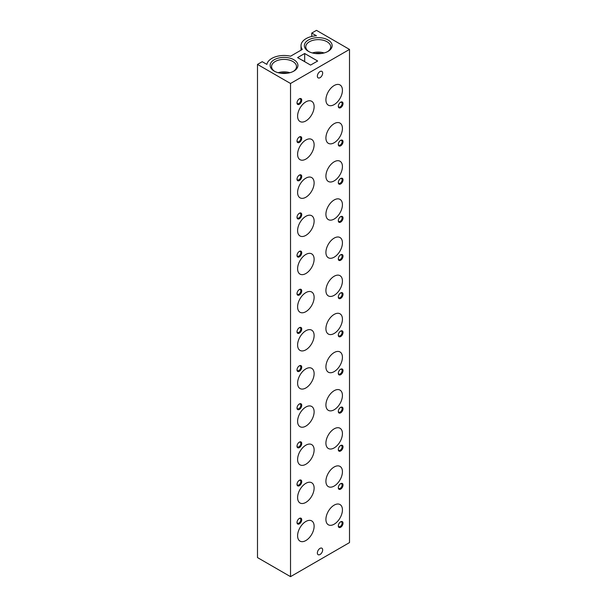 <?xml version="1.0" encoding="UTF-8"?>
<svg xmlns="http://www.w3.org/2000/svg" width="607" height="607" viewBox="0 0 607 607"><rect width="100%" height="100%" fill="white"/><g stroke="black" fill="none" stroke-linecap="round" stroke-linejoin="round"><path stroke-width="0.91" d="M305.86 101.87A11.677 6.745 120 0 0 298.227 112.166A11.677 6.745 120 0 0 300.017 121.521A11.677 6.745 120 0 0 305.86 120.945A11.677 6.745 120 0 0 313.493 110.656A11.677 6.745 120 0 0 311.702 101.293A11.677 6.745 120 0 0 305.86 101.87M334.176 85.526A11.677 6.745 120 0 0 326.543 95.815A11.677 6.745 120 0 0 328.334 105.178A11.677 6.745 120 0 0 334.176 104.594A11.677 6.745 120 0 0 341.802 94.305A11.677 6.745 120 0 0 340.019 84.95A11.677 6.745 120 0 0 334.176 85.526M334.176 123.669A11.677 6.745 120 0 0 326.543 133.965A11.677 6.745 120 0 0 328.334 143.32A11.677 6.745 120 0 0 334.176 142.744A11.677 6.745 120 0 0 341.802 132.447A11.677 6.745 120 0 0 340.019 123.092A11.677 6.745 120 0 0 334.176 123.669M305.86 178.162A11.677 6.745 120 0 0 298.227 188.458A11.677 6.745 120 0 0 300.017 197.814A11.677 6.745 120 0 0 305.86 197.237A11.677 6.745 120 0 0 313.493 186.941A11.677 6.745 120 0 0 311.702 177.585A11.677 6.745 120 0 0 305.86 178.162M305.86 140.02A11.677 6.745 120 0 0 298.227 150.308A11.677 6.745 120 0 0 300.017 159.671A11.677 6.745 120 0 0 305.86 159.095A11.677 6.745 120 0 0 313.493 148.798A11.677 6.745 120 0 0 311.702 139.443A11.677 6.745 120 0 0 305.86 140.02M305.86 521.474A11.677 6.745 120 0 0 298.227 531.77A11.677 6.745 120 0 0 300.017 541.125A11.677 6.745 120 0 0 305.86 540.549A11.677 6.745 120 0 0 313.493 530.252A11.677 6.745 120 0 0 311.702 520.897A11.677 6.745 120 0 0 305.86 521.474M308.417 51.352L308.417 51.352A13.9 8.028 180 0 1 308.417 40.001A13.9 8.028 180 0 1 328.076 40.001A13.9 8.028 180 0 1 328.076 51.352A13.9 8.028 180 0 1 308.417 51.352M308.948 51.641A12.474 7.201 180 0 1 305.776 46.845A12.474 7.201 180 0 1 313.478 40.191A12.474 7.201 180 0 1 327.067 41.754A12.474 7.201 180 0 1 330.716 46.845A12.474 7.201 180 0 1 327.545 51.641M305.86 483.331A11.677 6.745 120 0 0 298.227 493.62A11.677 6.745 120 0 0 300.017 502.983A11.677 6.745 120 0 0 305.86 502.399A11.677 6.745 120 0 0 313.493 492.11A11.677 6.745 120 0 0 311.702 482.755A11.677 6.745 120 0 0 305.86 483.331M334.176 505.13A11.677 6.745 120 0 0 326.543 515.419A11.677 6.745 120 0 0 328.334 524.782A11.677 6.745 120 0 0 334.176 524.198A11.677 6.745 120 0 0 341.802 513.909A11.677 6.745 120 0 0 340.019 504.546A11.677 6.745 120 0 0 334.176 505.13M334.176 466.98A11.677 6.745 120 0 0 326.543 477.277A11.677 6.745 120 0 0 328.334 486.632A11.677 6.745 120 0 0 334.176 486.055A11.677 6.745 120 0 0 341.802 475.759A11.677 6.745 120 0 0 340.019 466.404A11.677 6.745 120 0 0 334.176 466.98M334.176 428.838A11.677 6.745 120 0 0 326.543 439.127A11.677 6.745 120 0 0 328.334 448.49A11.677 6.745 120 0 0 334.176 447.905A11.677 6.745 120 0 0 341.802 437.617A11.677 6.745 120 0 0 340.019 428.254A11.677 6.745 120 0 0 334.176 428.838M305.86 445.181A11.677 6.745 120 0 0 298.227 455.478A11.677 6.745 120 0 0 300.017 464.833A11.677 6.745 120 0 0 305.86 464.256A11.677 6.745 120 0 0 313.493 453.968A11.677 6.745 120 0 0 311.702 444.605A11.677 6.745 120 0 0 305.86 445.181M334.176 390.688A11.677 6.745 120 0 0 326.543 400.984A11.677 6.745 120 0 0 328.334 410.34A11.677 6.745 120 0 0 334.176 409.763A11.677 6.745 120 0 0 341.802 399.474A11.677 6.745 120 0 0 340.019 390.111A11.677 6.745 120 0 0 334.176 390.688M305.86 407.039A11.677 6.745 120 0 0 298.227 417.328A11.677 6.745 120 0 0 300.017 426.691A11.677 6.745 120 0 0 305.86 426.114A11.677 6.745 120 0 0 313.493 415.818A11.677 6.745 120 0 0 311.702 406.462A11.677 6.745 120 0 0 305.86 407.039M334.176 352.546A11.677 6.745 120 0 0 326.543 362.834A11.677 6.745 120 0 0 328.334 372.197A11.677 6.745 120 0 0 334.176 371.621A11.677 6.745 120 0 0 341.802 361.324A11.677 6.745 120 0 0 340.019 351.969A11.677 6.745 120 0 0 334.176 352.546M305.86 368.889A11.677 6.745 120 0 0 298.227 379.185A11.677 6.745 120 0 0 300.017 388.541A11.677 6.745 120 0 0 305.86 387.964A11.677 6.745 120 0 0 313.493 377.675A11.677 6.745 120 0 0 311.702 368.312A11.677 6.745 120 0 0 305.86 368.889M334.176 314.396A11.677 6.745 120 0 0 326.543 324.692A11.677 6.745 120 0 0 328.334 334.047A11.677 6.745 120 0 0 334.176 333.471A11.677 6.745 120 0 0 341.802 323.182A11.677 6.745 120 0 0 340.019 313.819A11.677 6.745 120 0 0 334.176 314.396M305.86 330.747A11.677 6.745 120 0 0 298.227 341.035A11.677 6.745 120 0 0 300.017 350.398A11.677 6.745 120 0 0 305.86 349.822A11.677 6.745 120 0 0 313.493 339.525A11.677 6.745 120 0 0 311.702 330.17A11.677 6.745 120 0 0 305.86 330.747M334.176 276.253A11.677 6.745 120 0 0 326.543 286.542A11.677 6.745 120 0 0 328.334 295.905A11.677 6.745 120 0 0 334.176 295.328A11.677 6.745 120 0 0 341.802 285.032A11.677 6.745 120 0 0 340.019 275.677A11.677 6.745 120 0 0 334.176 276.253M305.86 292.604A11.677 6.745 120 0 0 298.227 302.893A11.677 6.745 120 0 0 300.017 312.256A11.677 6.745 120 0 0 305.86 311.672A11.677 6.745 120 0 0 313.493 301.383A11.677 6.745 120 0 0 311.702 292.02A11.677 6.745 120 0 0 305.86 292.604M334.176 238.111A11.677 6.745 120 0 0 326.543 248.4A11.677 6.745 120 0 0 328.334 257.755A11.677 6.745 120 0 0 334.176 257.178A11.677 6.745 120 0 0 341.802 246.89A11.677 6.745 120 0 0 340.019 237.527A11.677 6.745 120 0 0 334.176 238.111M305.86 254.454A11.677 6.745 120 0 0 298.227 264.751A11.677 6.745 120 0 0 300.017 274.106A11.677 6.745 120 0 0 305.86 273.529A11.677 6.745 120 0 0 313.493 263.233A11.677 6.745 120 0 0 311.702 253.878A11.677 6.745 120 0 0 305.86 254.454M334.176 199.961A11.677 6.745 120 0 0 326.543 210.257A11.677 6.745 120 0 0 328.334 219.613A11.677 6.745 120 0 0 334.176 219.036A11.677 6.745 120 0 0 341.802 208.74A11.677 6.745 120 0 0 340.019 199.384A11.677 6.745 120 0 0 334.176 199.961M305.86 216.312A11.677 6.745 120 0 0 298.227 226.601A11.677 6.745 120 0 0 300.017 235.964A11.677 6.745 120 0 0 305.86 235.379A11.677 6.745 120 0 0 313.493 225.091A11.677 6.745 120 0 0 311.702 215.728A11.677 6.745 120 0 0 305.86 216.312M334.176 161.819A11.677 6.745 120 0 0 326.543 172.107A11.677 6.745 120 0 0 328.334 181.47A11.677 6.745 120 0 0 334.176 180.886A11.677 6.745 120 0 0 341.802 170.597A11.677 6.745 120 0 0 340.019 161.234A11.677 6.745 120 0 0 334.176 161.819M274.205 71.102L274.205 71.102A13.9 8.028 180 0 1 274.205 59.752A13.9 8.028 180 0 1 293.864 59.752A13.9 8.028 180 0 1 293.864 71.102A13.9 8.028 180 0 1 274.205 71.102M274.736 71.398A12.474 7.201 180 0 1 271.564 66.595A12.474 7.201 180 0 1 279.258 59.941A12.474 7.201 180 0 1 292.855 61.504A12.474 7.201 180 0 1 296.504 66.595A12.474 7.201 180 0 1 293.333 71.398M320.018 548.379A3.756 2.17 120 0 0 317.567 551.687A3.756 2.17 120 0 0 318.144 554.699A3.756 2.17 120 0 0 320.018 554.51A3.756 2.17 120 0 0 322.469 551.202A3.756 2.17 120 0 0 321.892 548.197A3.756 2.17 120 0 0 320.018 548.379M320.018 71.558A3.756 2.17 120 0 0 317.567 74.866A3.756 2.17 120 0 0 318.144 77.878A3.756 2.17 120 0 0 320.018 77.688A3.756 2.17 120 0 0 322.469 74.38A3.756 2.17 120 0 0 321.892 71.376A3.756 2.17 120 0 0 320.018 71.558M297.02 522.217A2.701 1.563 120 0 0 297.574 523.219A2.701 1.563 120 0 0 298.925 523.082A2.701 1.563 120 0 0 300.693 520.7A2.701 1.563 120 0 0 300.275 518.537A2.701 1.563 120 0 0 299.137 518.56M299.372 518.408L299.372 518.408A3.339 1.927 120 0 0 297.013 522.498A3.339 1.927 120 0 0 299.372 523.856A3.339 1.927 120 0 0 301.732 519.774A3.339 1.927 120 0 0 299.372 518.408M338.319 525.624A2.701 1.563 120 0 0 338.865 526.626A2.701 1.563 120 0 0 340.216 526.489A2.701 1.563 120 0 0 341.984 524.107A2.701 1.563 120 0 0 341.566 521.937A2.701 1.563 120 0 0 340.428 521.967M340.664 521.815L340.664 521.815A3.339 1.927 120 0 0 338.304 525.905A3.339 1.927 120 0 0 340.664 527.263A3.339 1.927 120 0 0 343.023 523.181A3.339 1.927 120 0 0 340.664 521.815M297.02 484.075A2.701 1.563 120 0 0 297.574 485.076A2.701 1.563 120 0 0 298.925 484.94A2.701 1.563 120 0 0 300.693 482.557A2.701 1.563 120 0 0 300.275 480.387A2.701 1.563 120 0 0 299.137 480.41M299.372 480.266L299.372 480.266A3.339 1.927 120 0 0 297.013 484.348A3.339 1.927 120 0 0 299.372 485.714A3.339 1.927 120 0 0 301.732 481.624A3.339 1.927 120 0 0 299.372 480.266M338.319 487.482A2.701 1.563 120 0 0 338.865 488.476A2.701 1.563 120 0 0 340.216 488.347A2.701 1.563 120 0 0 341.984 485.964A2.701 1.563 120 0 0 341.566 483.794A2.701 1.563 120 0 0 340.428 483.817M340.664 483.673L340.664 483.673A3.339 1.927 120 0 0 338.304 487.755A3.339 1.927 120 0 0 340.664 489.121A3.339 1.927 120 0 0 343.023 485.031A3.339 1.927 120 0 0 340.664 483.673M338.319 449.332A2.701 1.563 120 0 0 338.865 450.333A2.701 1.563 120 0 0 340.216 450.197A2.701 1.563 120 0 0 341.984 447.814A2.701 1.563 120 0 0 341.566 445.652A2.701 1.563 120 0 0 340.428 445.675M340.664 445.523L340.664 445.523A3.339 1.927 120 0 0 338.304 449.612A3.339 1.927 120 0 0 340.664 450.971A3.339 1.927 120 0 0 343.023 446.889A3.339 1.927 120 0 0 340.664 445.523M297.02 445.925A2.701 1.563 120 0 0 297.574 446.927A2.701 1.563 120 0 0 298.925 446.79A2.701 1.563 120 0 0 300.693 444.407A2.701 1.563 120 0 0 300.275 442.245A2.701 1.563 120 0 0 299.137 442.268M299.372 442.116L299.372 442.116A3.339 1.927 120 0 0 297.013 446.206A3.339 1.927 120 0 0 299.372 447.571A3.339 1.927 120 0 0 301.732 443.482A3.339 1.927 120 0 0 299.372 442.116M297.02 407.783A2.701 1.563 120 0 0 297.574 408.784A2.701 1.563 120 0 0 298.925 408.648A2.701 1.563 120 0 0 300.693 406.265A2.701 1.563 120 0 0 300.275 404.095A2.701 1.563 120 0 0 299.137 404.125M299.372 403.974L299.372 403.974A3.339 1.927 120 0 0 297.013 408.063A3.339 1.927 120 0 0 299.372 409.422A3.339 1.927 120 0 0 301.732 405.332A3.339 1.927 120 0 0 299.372 403.974M338.319 411.189A2.701 1.563 120 0 0 338.865 412.191A2.701 1.563 120 0 0 340.216 412.054A2.701 1.563 120 0 0 341.984 409.672A2.701 1.563 120 0 0 341.566 407.502A2.701 1.563 120 0 0 340.428 407.525M340.664 407.38L340.664 407.38A3.339 1.927 120 0 0 338.304 411.463A3.339 1.927 120 0 0 340.664 412.828A3.339 1.927 120 0 0 343.023 408.739A3.339 1.927 120 0 0 340.664 407.38M297.02 369.633A2.701 1.563 120 0 0 297.574 370.634A2.701 1.563 120 0 0 298.925 370.505A2.701 1.563 120 0 0 300.693 368.115A2.701 1.563 120 0 0 300.275 365.953A2.701 1.563 120 0 0 299.137 365.975M299.372 365.824L299.372 365.824A3.339 1.927 120 0 0 297.013 369.913A3.339 1.927 120 0 0 299.372 371.279A3.339 1.927 120 0 0 301.732 367.189A3.339 1.927 120 0 0 299.372 365.824M338.319 373.039A2.701 1.563 120 0 0 338.865 374.041A2.701 1.563 120 0 0 340.216 373.904A2.701 1.563 120 0 0 341.984 371.522A2.701 1.563 120 0 0 341.566 369.36A2.701 1.563 120 0 0 340.428 369.382M340.664 369.231L340.664 369.231A3.339 1.927 120 0 0 338.304 373.32A3.339 1.927 120 0 0 340.664 374.686A3.339 1.927 120 0 0 343.023 370.596A3.339 1.927 120 0 0 340.664 369.231M297.02 331.49A2.701 1.563 120 0 0 297.574 332.492A2.701 1.563 120 0 0 298.925 332.355A2.701 1.563 120 0 0 300.693 329.973A2.701 1.563 120 0 0 300.275 327.803A2.701 1.563 120 0 0 299.137 327.833M299.372 327.681L299.372 327.681A3.339 1.927 120 0 0 297.013 331.771A3.339 1.927 120 0 0 299.372 333.129A3.339 1.927 120 0 0 301.732 329.047A3.339 1.927 120 0 0 299.372 327.681M338.319 334.897A2.701 1.563 120 0 0 338.865 335.899A2.701 1.563 120 0 0 340.216 335.762A2.701 1.563 120 0 0 341.984 333.38A2.701 1.563 120 0 0 341.566 331.21A2.701 1.563 120 0 0 340.428 331.24M340.664 331.088L340.664 331.088A3.339 1.927 120 0 0 338.304 335.178A3.339 1.927 120 0 0 340.664 336.536A3.339 1.927 120 0 0 343.023 332.446A3.339 1.927 120 0 0 340.664 331.088M297.02 293.34A2.701 1.563 120 0 0 297.574 294.342A2.701 1.563 120 0 0 298.925 294.213A2.701 1.563 120 0 0 300.693 291.83A2.701 1.563 120 0 0 300.275 289.66A2.701 1.563 120 0 0 299.137 289.683M299.372 289.539L299.372 289.539A3.339 1.927 120 0 0 297.013 293.621A3.339 1.927 120 0 0 299.372 294.987A3.339 1.927 120 0 0 301.732 290.897A3.339 1.927 120 0 0 299.372 289.539M338.319 296.747A2.701 1.563 120 0 0 338.865 297.749A2.701 1.563 120 0 0 340.216 297.62A2.701 1.563 120 0 0 341.984 295.23A2.701 1.563 120 0 0 341.566 293.067A2.701 1.563 120 0 0 340.428 293.09M340.664 292.938L340.664 292.938A3.339 1.927 120 0 0 338.304 297.028A3.339 1.927 120 0 0 340.664 298.394A3.339 1.927 120 0 0 343.023 294.304A3.339 1.927 120 0 0 340.664 292.938M297.02 255.198A2.701 1.563 120 0 0 297.574 256.2A2.701 1.563 120 0 0 298.925 256.063A2.701 1.563 120 0 0 300.693 253.68A2.701 1.563 120 0 0 300.275 251.51A2.701 1.563 120 0 0 299.137 251.541M299.372 251.389L299.372 251.389A3.339 1.927 120 0 0 297.013 255.479A3.339 1.927 120 0 0 299.372 256.837A3.339 1.927 120 0 0 301.732 252.755A3.339 1.927 120 0 0 299.372 251.389M338.319 258.605A2.701 1.563 120 0 0 338.865 259.606A2.701 1.563 120 0 0 340.216 259.47A2.701 1.563 120 0 0 341.984 257.087A2.701 1.563 120 0 0 341.566 254.917A2.701 1.563 120 0 0 340.428 254.948M340.664 254.796L340.664 254.796A3.339 1.927 120 0 0 338.304 258.885A3.339 1.927 120 0 0 340.664 260.244A3.339 1.927 120 0 0 343.023 256.162A3.339 1.927 120 0 0 340.664 254.796M297.02 217.056A2.701 1.563 120 0 0 297.574 218.05A2.701 1.563 120 0 0 298.925 217.921A2.701 1.563 120 0 0 300.693 215.538A2.701 1.563 120 0 0 300.275 213.368A2.701 1.563 120 0 0 299.137 213.391M299.372 213.247L299.372 213.247A3.339 1.927 120 0 0 297.013 217.329A3.339 1.927 120 0 0 299.372 218.695A3.339 1.927 120 0 0 301.732 214.605A3.339 1.927 120 0 0 299.372 213.247M338.319 220.462A2.701 1.563 120 0 0 338.865 221.456A2.701 1.563 120 0 0 340.216 221.327A2.701 1.563 120 0 0 341.984 218.945A2.701 1.563 120 0 0 341.566 216.775A2.701 1.563 120 0 0 340.428 216.798M340.664 216.653L340.664 216.653A3.339 1.927 120 0 0 338.304 220.736A3.339 1.927 120 0 0 340.664 222.101A3.339 1.927 120 0 0 343.023 218.012A3.339 1.927 120 0 0 340.664 216.653M297.02 178.906A2.701 1.563 120 0 0 297.574 179.907A2.701 1.563 120 0 0 298.925 179.771A2.701 1.563 120 0 0 300.693 177.388A2.701 1.563 120 0 0 300.275 175.226A2.701 1.563 120 0 0 299.137 175.248M299.372 175.097L299.372 175.097A3.339 1.927 120 0 0 297.013 179.186A3.339 1.927 120 0 0 299.372 180.545A3.339 1.927 120 0 0 301.732 176.462A3.339 1.927 120 0 0 299.372 175.097M338.319 182.312A2.701 1.563 120 0 0 338.865 183.314A2.701 1.563 120 0 0 340.216 183.177A2.701 1.563 120 0 0 341.984 180.795A2.701 1.563 120 0 0 341.566 178.633A2.701 1.563 120 0 0 340.428 178.655M340.664 178.504L340.664 178.504A3.339 1.927 120 0 0 338.304 182.593A3.339 1.927 120 0 0 340.664 183.951A3.339 1.927 120 0 0 343.023 179.869A3.339 1.927 120 0 0 340.664 178.504M297.02 140.763A2.701 1.563 120 0 0 297.574 141.765A2.701 1.563 120 0 0 298.925 141.628A2.701 1.563 120 0 0 300.693 139.246A2.701 1.563 120 0 0 300.275 137.076A2.701 1.563 120 0 0 299.137 137.106M299.372 136.954L299.372 136.954A3.339 1.927 120 0 0 297.013 141.036A3.339 1.927 120 0 0 299.372 142.402A3.339 1.927 120 0 0 301.732 138.313A3.339 1.927 120 0 0 299.372 136.954M338.319 144.17A2.701 1.563 120 0 0 338.865 145.172A2.701 1.563 120 0 0 340.216 145.035A2.701 1.563 120 0 0 341.984 142.653A2.701 1.563 120 0 0 341.566 140.483A2.701 1.563 120 0 0 340.428 140.505M340.664 140.361L340.664 140.361A3.339 1.927 120 0 0 338.304 144.443A3.339 1.927 120 0 0 340.664 145.809A3.339 1.927 120 0 0 343.023 141.719A3.339 1.927 120 0 0 340.664 140.361M297.02 102.613A2.701 1.563 120 0 0 297.574 103.615A2.701 1.563 120 0 0 298.925 103.478A2.701 1.563 120 0 0 300.693 101.096A2.701 1.563 120 0 0 300.275 98.933A2.701 1.563 120 0 0 299.137 98.956M299.372 98.804L299.372 98.804A3.339 1.927 120 0 0 297.013 102.894A3.339 1.927 120 0 0 299.372 104.26A3.339 1.927 120 0 0 301.732 100.17A3.339 1.927 120 0 0 299.372 98.804M338.319 106.02A2.701 1.563 120 0 0 338.865 107.022A2.701 1.563 120 0 0 340.216 106.885A2.701 1.563 120 0 0 341.984 104.503A2.701 1.563 120 0 0 341.566 102.34A2.701 1.563 120 0 0 340.428 102.363M340.664 102.211L340.664 102.211A3.339 1.927 120 0 0 338.304 106.301A3.339 1.927 120 0 0 340.664 107.659A3.339 1.927 120 0 0 343.023 103.577A3.339 1.927 120 0 0 340.664 102.211M302.286 60.298A3.756 2.17 -60 0 1 303.014 60.472A3.756 2.17 -60 0 1 303.538 61.026M278.158 72.703A12.474 7.201 180 0 1 289.911 72.703M304.676 53.507L297.605 57.597L310.579 65.086L317.658 61.004L304.676 53.507L304.676 61.686M280.836 73.242A10.562 6.1 180 0 1 287.225 73.242M312.37 52.946A12.474 7.201 180 0 1 324.123 52.946M349.511 49.425L316.475 30.35L311.755 33.074L316.444 35.783A17.239 9.955 0 0 0 301.011 45.677A17.239 9.955 0 0 0 302.294 49.44L290.548 56.216A17.239 9.955 0 0 0 266.89 64.388L262.209 61.686L257.489 64.41L290.525 83.478L349.511 49.425L349.511 542.59L290.525 576.65L257.489 557.575L257.489 64.41M311.755 33.074L311.755 36.458M290.525 83.478L290.525 576.65M315.056 53.484A10.562 6.1 180 0 1 321.444 53.484M301.011 50.176L301.011 45.677"/></g></svg>
